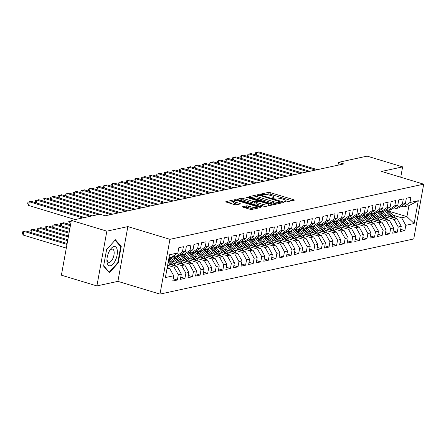 <?xml version="1.0" encoding="UTF-8"?>
<svg xmlns="http://www.w3.org/2000/svg" width="446" height="446" viewBox="0 0 446 446"><rect width="100%" height="100%" fill="white"/><g stroke="black" fill="none" stroke-linecap="round" stroke-linejoin="round"><path stroke-width="0.67" d="M284.793 201.798L286.22 201.96L294.131 200.243A1.511 0.329 10.3 0 0 294.327 200.12A1.511 0.329 10.3 0 0 293.585 199.685L270.348 192.655A1.511 0.329 10.3 0 0 268.314 192.427L260.403 194.149L260.782 194.534L263.235 194.473A4.845 1.054 10.3 0 1 269.746 195.203L271.681 195.788A4.845 1.054 10.3 0 1 274.067 197.177A4.845 1.054 10.3 0 1 273.431 197.556L272.266 197.862L272.79 198.169L275.238 198.102A4.845 1.054 10.3 0 1 281.749 198.838L283.689 199.423A4.845 1.054 10.3 0 1 286.07 200.806A4.845 1.054 10.3 0 1 285.434 201.191L284.275 201.497L284.793 201.798M242.708 206.688A1.511 0.329 10.3 0 0 242.512 206.805A1.511 0.329 10.3 0 0 243.254 207.239L249.777 209.207A1.511 0.329 10.3 0 0 251.812 209.436L260.592 207.529A1.511 0.329 10.3 0 0 260.793 207.407A1.511 0.329 10.3 0 0 260.046 206.977L236.809 199.947A1.511 0.329 10.3 0 0 234.774 199.719L225.994 201.625A1.511 0.329 10.3 0 0 225.793 201.748A1.511 0.329 10.3 0 0 226.54 202.177L234.412 204.563A1.511 0.329 10.3 0 0 236.447 204.792L240.204 203.973A1.511 0.329 10.3 0 0 240.405 203.855A1.511 0.329 10.3 0 0 239.658 203.421L235.756 202.239A4.047 0.881 10.3 0 1 233.765 201.085A4.047 0.881 10.3 0 1 239.736 201.375L255.034 206.002A4.047 0.881 10.3 0 1 257.024 207.161A4.047 0.881 10.3 0 1 251.053 206.866L248.506 206.097A1.511 0.329 10.3 0 0 246.465 205.868L242.652 206.989M106.85 231.156L96.899 285.931L117.906 281.365L127.857 226.59L106.85 231.156L71.343 220.413L99.932 214.203L105.195 215.792L343.782 163.933L338.525 162.338L338.007 165.187M127.857 226.59L169.943 239.324L423.7 184.17L413.743 238.945L159.991 294.098L169.943 239.324M400.742 177.224L402.621 166.871L381.614 171.437L423.7 184.17M402.621 166.871L367.114 156.128L338.525 162.338M272.924 204.179A1.511 0.329 10.3 0 0 274.959 204.407L283.745 202.495A1.511 0.329 10.3 0 0 283.94 202.378A1.511 0.329 10.3 0 0 283.199 201.943L259.962 194.913A1.511 0.329 10.3 0 0 257.927 194.685L249.141 196.597A1.511 0.329 10.3 0 0 248.946 196.714A1.511 0.329 10.3 0 0 249.688 197.149L272.924 204.179M272.171 205.015L263.385 206.922A1.511 0.329 10.3 0 1 261.35 206.693L238.114 199.663A1.511 0.329 10.3 0 1 237.367 199.234A1.511 0.329 10.3 0 1 237.567 199.111L241.325 198.292A1.511 0.329 10.3 0 1 243.36 198.526L252.787 201.375A1.511 0.329 10.3 0 0 254.822 201.603L257.314 201.062A1.511 0.329 10.3 0 0 257.515 200.94A1.511 0.329 10.3 0 0 256.768 200.51L246.956 197.539L246.437 197.238L247.998 197.316L271.62 204.463A1.511 0.329 10.3 0 1 272.367 204.892A1.511 0.329 10.3 0 1 272.171 205.015M390.083 211.549L406.93 216.645L408.921 205.69L418.292 200.7L409.952 202.512L410.905 197.26L406.356 198.247L405.397 203.504L402.364 204.162L403.323 198.905L398.769 199.897L397.815 205.154L394.782 205.812L395.736 200.555L391.187 201.547L390.233 206.799L387.2 207.462L388.154 202.205L383.605 203.192L382.646 208.449L379.613 209.107L380.572 203.85L376.017 204.842L375.064 210.099L372.031 210.757L372.984 205.5L368.435 206.492L367.482 211.744L364.449 212.407L365.402 207.15L360.853 208.137L359.894 213.394L356.861 214.052L357.82 208.8L353.265 209.787L352.312 215.044L349.279 215.702L350.233 210.445L345.683 211.437L344.73 216.689L341.697 217.353L342.651 212.095L338.101 213.082L337.143 218.339L334.11 218.997L335.069 213.745L330.514 214.732L329.561 219.99L326.528 220.647L327.481 215.39L322.932 216.382L321.979 221.634L318.946 222.298L319.899 217.04L315.35 218.027L314.391 223.284L311.358 223.942L312.317 218.691L307.762 219.677L306.809 224.935L303.776 225.592L304.73 220.335L300.18 221.327L299.227 226.579L296.194 227.243L297.147 221.985L292.598 222.972L291.639 228.229L288.607 228.887L289.565 223.636L285.011 224.622L284.057 229.88L281.025 230.537L281.978 225.28L277.429 226.273L276.475 231.524L273.443 232.188L274.396 226.93L269.847 227.917L268.888 233.174L265.855 233.832L266.814 228.581L262.259 229.567L261.306 234.825L258.273 235.482L259.226 230.225L254.677 231.218L253.724 236.469L250.691 237.133L251.644 231.875L247.095 232.862L246.136 238.119L243.103 238.777L244.062 233.526L239.508 234.512L238.554 239.77L235.521 240.427L236.475 235.17L231.926 236.163L230.972 241.42L227.939 242.078L228.893 236.82L224.344 237.813L223.385 243.064L220.352 243.722L221.311 238.471L216.756 239.457L215.803 244.715L212.77 245.372L213.723 240.115L209.174 241.108L208.221 246.365L205.188 247.023L206.141 241.765L201.592 242.758L200.633 248.009L197.6 248.667L198.559 243.416L194.004 244.402L193.051 249.66L190.018 250.317L190.972 245.06L186.422 246.053L185.469 251.31L182.436 251.968L183.39 246.71L178.84 247.703L177.882 252.954L171.548 257.286L168.984 257.844M418.292 200.7L414.15 223.502L405.804 225.314L401.623 217.799L393.149 215.234M400.709 229.316L404.851 230.571L405.804 225.314M404.851 230.571L400.302 231.558L401.255 226.3L398.222 226.964L394.035 219.449L385.567 216.884M393.127 230.961L397.269 232.215L398.222 226.964M397.269 232.215L392.72 233.208L393.673 227.951L390.64 228.608L386.453 221.099L377.979 218.534M385.539 232.611L389.681 233.866L390.64 228.608M389.681 233.866L385.132 234.852L386.091 229.601L383.053 230.259L378.871 222.744L370.397 220.179M377.957 234.261L382.099 235.516L383.053 230.259M382.099 235.516L377.55 236.503L378.503 231.245L375.471 231.909L371.284 224.394L362.815 221.829M370.375 235.906L374.517 237.16L375.471 231.909M374.517 237.16L369.968 238.153L370.921 232.896L367.889 233.553L363.702 226.044L355.228 223.479M362.788 237.556L366.93 238.811L367.889 233.553M366.93 238.811L362.381 239.797L363.334 234.546L360.301 235.204L356.12 227.689L347.646 225.124M355.206 239.207L359.348 240.461L360.301 235.204M359.348 240.461L354.799 241.448L355.752 236.19L352.719 236.854L348.532 229.339L340.064 226.774M347.624 240.851L351.766 242.106L352.719 236.854M351.766 242.106L347.217 243.098L348.17 237.841L345.137 238.499L340.95 230.989L332.476 228.424M340.036 242.501L344.178 243.756L345.137 238.499M344.178 243.756L339.629 244.743L340.582 239.491L337.55 240.149L333.368 232.634L324.894 230.069M332.454 244.152L336.596 245.406L337.55 240.149M336.596 245.406L332.047 246.393L333 241.135L329.968 241.799L325.781 234.284L317.312 231.719M324.872 245.802L329.014 247.051L329.968 241.799M329.014 247.051L324.465 248.043L325.418 242.786L322.386 243.444L318.199 235.934L309.725 233.37M317.284 247.446L321.427 248.701L322.386 243.444M321.427 248.701L316.877 249.688L317.831 244.436L314.798 245.094L310.617 237.579L302.143 235.014M309.702 249.097L313.845 250.351L314.798 245.094M313.845 250.351L309.295 251.338L310.249 246.08L307.216 246.744L303.029 239.229L294.561 236.664M302.12 250.747L306.263 251.996L307.216 246.744M306.263 251.996L301.713 252.988L302.667 247.731L299.634 248.389L295.447 240.879L286.973 238.315M294.533 252.391L298.675 253.646L299.634 248.389M298.675 253.646L294.126 254.633L295.079 249.381L292.046 250.039L287.865 242.524L279.391 239.965M286.951 254.042L291.093 255.296L292.046 250.039M291.093 255.296L286.544 256.283L287.497 251.026L284.464 251.689L280.278 244.174L271.809 241.609M279.369 255.692L283.511 256.941L284.464 251.689M283.511 256.941L278.962 257.933L279.915 252.676L276.882 253.334L272.696 245.824L264.222 243.26M271.781 257.336L275.923 258.591L276.882 253.334M275.923 258.591L271.374 259.583L272.328 254.326L269.295 254.984L265.114 247.469L256.64 244.91M264.199 258.987L268.341 260.241L269.295 254.984M268.341 260.241L263.792 261.228L264.746 255.976L261.713 256.634L257.526 249.119L249.058 246.554M256.617 260.637L260.759 261.886L261.713 256.634M260.759 261.886L256.21 262.878L257.164 257.621L254.131 258.279L249.944 250.769L241.47 248.205M249.03 262.281L253.172 263.536L254.131 258.279M253.172 263.536L248.623 264.528L249.576 259.271L246.543 259.929L242.362 252.414L233.888 249.855M241.448 263.932L245.59 265.186L246.543 259.929M245.59 265.186L241.041 266.173L241.994 260.921L238.961 261.579L234.774 254.064L226.306 251.499M233.866 265.582L238.008 266.836L238.961 261.579M238.008 266.836L233.459 267.823L234.412 262.566L231.379 263.224L227.192 255.714L218.718 253.15M226.278 267.226L230.42 268.481L231.379 263.224M230.42 268.481L225.871 269.473L226.824 264.216L223.792 264.874L219.61 257.364L211.136 254.8M218.696 268.877L222.838 270.131L223.792 264.874M222.838 270.131L218.289 271.118L219.242 265.866L216.21 266.524L212.023 259.009L203.554 256.444M211.114 270.527L215.256 271.781L216.21 266.524M215.256 271.781L210.707 272.768L211.66 267.511L208.628 268.174L204.441 260.659L195.967 258.095M203.527 272.171L207.669 273.426L208.628 268.174M207.669 273.426L203.12 274.418L204.073 269.161L201.04 269.819L196.859 262.309L188.385 259.745M195.945 273.822L200.087 275.076L201.04 269.819M200.087 275.076L195.538 276.063L196.491 270.811L193.458 271.469L189.271 263.954L180.803 261.389M188.363 275.472L192.505 276.726L193.458 271.469M192.505 276.726L187.956 277.713L188.909 272.456L185.876 273.119L181.689 265.604L173.215 263.04M180.775 277.117L184.917 278.371L185.876 273.119M184.917 278.371L180.368 279.363L181.321 274.106L178.288 274.764L174.107 267.254L167.629 265.292M173.193 278.767L177.335 280.021L178.288 274.764M177.335 280.021L172.786 281.008L173.739 275.756L165.399 277.568L169.541 254.772L177.882 252.954M173.946 255.647L176.098 256.299L179.13 255.636L185.469 251.31M182.436 251.968L176.098 256.299M166.994 268.799L169.558 268.241L167.222 267.533M173.739 275.756L169.558 268.241M181.528 253.997L183.68 254.649L186.712 253.991L193.051 249.66M190.018 250.317L183.68 254.649M174.107 267.254L177.14 266.591L167.902 263.798M181.321 274.106L177.14 266.591M189.115 252.347L191.267 252.999L194.3 252.341L200.633 248.009M197.6 248.667L191.267 252.999M181.689 265.604L184.722 264.946L171.465 260.932M188.909 272.456L184.722 264.946M196.697 250.702L198.849 251.354L201.882 250.691L208.221 246.365M205.188 247.023L198.849 251.354M171.336 258.529L169.034 257.833M189.271 263.954L192.31 263.296L179.047 259.282M196.491 270.811L192.31 263.296M204.279 249.052L206.431 249.704L209.464 249.046L215.803 244.715M212.77 245.372L206.431 249.704M178.924 256.879L176.622 256.182M196.859 262.309L199.892 261.646L186.634 257.637M204.073 269.161L199.892 261.646M211.867 247.402L214.019 248.054L217.051 247.396L223.385 243.064M220.352 243.722L214.019 248.054M186.506 255.235L184.204 254.538M204.441 260.659L207.474 260.001L194.216 255.987M211.66 267.511L207.474 260.001M219.449 245.757L221.601 246.404L224.633 245.746L230.972 241.42M227.939 242.078L221.601 246.404M194.088 253.584L191.786 252.888M212.023 259.009L215.061 258.351L201.798 254.337M219.242 265.866L215.061 258.351M227.031 244.107L229.183 244.759L232.215 244.101L238.554 239.77M235.521 240.427L229.183 244.759M201.676 251.934L199.373 251.237M219.61 257.364L222.643 256.701L209.386 252.692M226.824 264.216L222.643 256.701M234.618 242.457L236.77 243.109L239.803 242.451L246.136 238.119M243.103 238.777L236.77 243.109M209.258 250.284L206.955 249.587M227.192 255.714L230.225 255.056L216.968 251.042M234.412 262.566L230.225 255.056M242.2 240.812L244.352 241.459L247.385 240.801L253.724 236.469M250.691 237.133L244.352 241.459M216.84 248.639L214.537 247.943M234.774 254.064L237.813 253.406L224.55 249.392M241.994 260.921L237.813 253.406M249.782 239.162L251.934 239.814L254.967 239.151L261.306 234.825M258.273 235.482L251.934 239.814M224.427 246.989L222.125 246.292M242.362 252.414L245.395 251.756L232.137 247.747M249.576 259.271L245.395 251.756M257.37 237.512L259.522 238.164L262.555 237.506L268.888 233.174M265.855 233.832L259.522 238.164M232.009 245.339L229.707 244.642M249.944 250.769L252.977 250.111L239.719 246.097M257.164 257.621L252.977 250.111M264.952 235.867L267.104 236.514L270.137 235.856L276.475 231.524M273.443 232.188L267.104 236.514M239.591 243.694L237.289 242.998M257.526 249.119L260.564 248.461L247.301 244.447M264.746 255.976L260.564 248.461M272.534 234.217L274.686 234.869L277.719 234.206L284.057 229.88M281.025 230.537L274.686 234.869M247.179 242.044L244.876 241.347M265.114 247.469L268.146 246.811L254.889 242.802M272.328 254.326L268.146 246.811M280.121 232.567L282.273 233.219L285.306 232.561L291.639 228.229M288.607 228.887L282.273 233.219M254.761 240.394L252.458 239.697M272.696 245.824L275.728 245.161L262.471 241.152M279.915 252.676L275.728 245.161M287.703 230.922L289.855 231.569L292.888 230.911L299.227 226.579M296.194 227.243L289.855 231.569M262.343 238.749L260.04 238.053M280.278 244.174L283.316 243.516L270.053 239.502M287.497 251.026L283.316 243.516M295.285 229.272L297.437 229.924L300.47 229.261L306.809 224.935M303.776 225.592L297.437 229.924M269.93 237.099L267.628 236.402M287.865 242.524L290.898 241.866L277.641 237.857M295.079 249.381L290.898 241.866M302.873 227.622L305.025 228.274L308.058 227.616L314.391 223.284M311.358 223.942L305.025 228.274M277.512 235.449L275.21 234.752M295.447 240.879L298.48 240.216L285.223 236.207M302.667 247.731L298.48 240.216M310.455 225.977L312.607 226.624L315.64 225.966L321.979 221.634M318.946 222.298L312.607 226.624M285.094 233.804L282.792 233.107M303.029 239.229L306.067 238.571L292.805 234.557M310.249 246.08L306.067 238.571M318.037 224.327L320.189 224.979L323.222 224.316L329.561 219.99M326.528 220.647L320.189 224.979M292.682 232.154L290.379 231.457M310.617 237.579L313.649 236.921L300.392 232.907M317.831 244.436L313.649 236.921M325.625 222.677L327.777 223.329L330.809 222.671L337.143 218.339M334.11 218.997L327.777 223.329M300.264 230.504L297.961 229.807M318.199 235.934L321.232 235.271L307.974 231.262M325.418 242.786L321.232 235.271M333.207 221.032L335.359 221.679L338.391 221.021L344.73 216.689M341.697 217.353L335.359 221.679M307.846 228.859L305.543 228.162M325.781 234.284L328.819 233.626L315.556 229.612M333 241.135L328.819 233.626M340.789 219.382L342.941 220.034L345.973 219.371L352.312 215.044M349.279 215.702L342.941 220.034M315.433 227.209L313.131 226.512M333.368 232.634L336.401 231.976L323.144 227.962M340.582 239.491L336.401 231.976M348.376 217.732L350.528 218.384L353.561 217.726L359.894 213.394M356.861 214.052L350.528 218.384M323.015 225.559L320.713 224.862M340.95 230.989L343.983 230.326L330.726 226.317M348.17 237.841L343.983 230.326M355.958 216.087L358.11 216.734L361.143 216.076L367.482 211.744M364.449 212.407L358.11 216.734M330.598 223.914L328.295 223.217M348.532 229.339L351.571 228.681L338.308 224.667M355.752 236.19L351.571 228.681M363.54 214.437L365.692 215.089L368.725 214.426L375.064 210.099M372.031 210.757L365.692 215.089M338.185 222.264L335.883 221.567M356.12 227.689L359.153 227.031L345.895 223.017M363.334 234.546L359.153 227.031M371.128 212.787L373.28 213.439L376.312 212.781L382.646 208.449M379.613 209.107L373.28 213.439M345.767 220.614L343.465 219.917M363.702 226.044L366.735 225.381L353.477 221.372M370.921 232.896L366.735 225.381M378.71 211.136L380.862 211.789L383.894 211.131L390.233 206.799M387.2 207.462L380.862 211.789M353.349 218.969L351.047 218.272M371.284 224.394L374.322 223.736L361.059 219.722M378.503 231.245L374.322 223.736M386.292 209.492L388.444 210.144L391.477 209.481L397.815 205.154M394.782 205.812L388.444 210.144M360.937 217.319L358.634 216.622M378.871 222.744L381.904 222.086L368.647 218.072M386.091 229.601L381.904 222.086M393.879 207.842L396.031 208.494L399.064 207.836L405.397 203.504M402.364 204.162L396.031 208.494M368.519 215.669L366.216 214.972M386.453 221.099L389.486 220.435L376.229 216.427M393.673 227.951L389.486 220.435M401.461 206.191L403.613 206.844L408.921 205.69M409.952 202.512L403.613 206.844M376.101 214.024L373.798 213.327M394.035 219.449L397.074 218.791L383.811 214.777M401.255 226.3L397.074 218.791M71.343 220.413L61.386 275.188L96.899 285.931M117.906 281.365L159.991 294.098M383.688 212.374L381.386 211.677M401.623 217.799L406.93 216.645L414.15 223.502M118.235 262.911L121.234 246.415L115.414 239.758L106.6 249.598L103.6 266.095L109.421 272.751L118.235 262.911L117.683 262.744M291.868 200.733L270.075 194.138A1.511 0.329 10.3 0 0 268.04 193.91L265.665 194.428M257.158 196.273L251.131 197.584M281.487 202.991L281.108 202.874M281.119 202.127L260.341 195.571L257.833 195.643A4.845 1.054 10.3 0 0 257.203 196.028A4.845 1.054 10.3 0 0 259.583 197.411L273.526 201.631A4.845 1.054 10.3 0 0 280.038 202.361L281.119 202.127L280.941 203.108M257.203 196.028L256.935 197.511A4.845 1.054 10.3 0 0 259.316 198.894L259.583 197.411M277.34 203.889A4.845 1.054 10.3 0 1 273.259 203.114L259.316 198.894M239.558 200.098L241.057 199.775L241.325 198.292M256.355 202.69L254.549 203.086A1.511 0.329 10.3 0 1 252.514 202.852L243.092 200.003A1.511 0.329 10.3 0 0 241.057 199.775M257.37 201.709L257.905 201.871M268.459 205.065L269.908 205.506M262.566 204.335A4.047 0.881 10.3 0 0 268.537 204.625A4.047 0.881 10.3 0 0 266.546 203.465L261.155 201.837A1.511 0.329 10.3 0 0 259.12 201.609L256.628 202.15A1.511 0.329 10.3 0 0 256.428 202.272A1.511 0.329 10.3 0 0 257.175 202.701L262.566 204.335L262.293 205.812A4.047 0.881 10.3 0 0 265.56 206.448M256.428 202.272L256.16 203.75A1.511 0.329 10.3 0 0 256.907 204.184L257.175 202.701M262.293 205.812L256.907 204.184M253.941 208.973A4.047 0.881 10.3 0 1 250.786 208.349L248.232 207.58A1.511 0.329 10.3 0 0 246.198 207.351L244.698 207.674M233.765 201.085L233.492 202.562A4.047 0.881 10.3 0 0 235.488 203.722L235.756 202.239M237.947 204.463L235.488 203.722M233.71 201.369L227.984 202.618M258.334 208.02L256.946 207.602M120.236 246.114L121.234 246.415M395.468 218.306A4.086 3.529 -102.3 0 0 394.816 217.241L390.161 211.644A11.797 10.191 -102.3 0 0 388.622 210.105M389.793 216.589L386.37 212.469A11.797 10.191 -102.3 0 0 384.536 210.69M386.676 215.647L385.143 213.796A9.79 8.457 -102.3 0 0 382.311 211.476M393.495 217.709A4.086 3.529 -102.3 0 0 393.372 217.553L388.722 211.962A11.797 10.191 -102.3 0 0 386.102 209.626M385.506 210.033A11.797 10.191 77.7 0 1 387.814 212.157L392.067 217.274M315.523 170.077L256.807 152.315L258.702 151.902L317.418 169.664M255.53 154.885L255.196 154.26L255.463 152.783L256.807 152.315L256.299 155.113M387.886 219.95A4.086 3.529 -102.3 0 0 387.234 218.891L382.579 213.294A11.797 10.191 -102.3 0 0 381.04 211.75M382.211 218.233L378.788 214.119A11.797 10.191 -102.3 0 0 376.954 212.341M379.094 217.291L377.556 215.446A9.79 8.457 -102.3 0 0 374.724 213.121M385.913 219.354A4.086 3.529 -102.3 0 0 385.79 219.203L381.14 213.606A11.797 10.191 -102.3 0 0 378.515 211.27M377.918 211.677A11.797 10.191 77.7 0 1 380.226 213.807L384.485 218.925M380.304 221.601A4.086 3.529 -102.3 0 0 379.646 220.536L374.997 214.944A11.797 10.191 -102.3 0 0 373.453 213.4M374.629 219.884L371.206 215.769A11.797 10.191 -102.3 0 0 369.366 213.991M371.512 218.941L369.974 217.09A9.79 8.457 -102.3 0 0 367.142 214.771M378.331 221.004A4.086 3.529 -102.3 0 0 378.208 220.848L373.553 215.256A11.797 10.191 -102.3 0 0 370.933 212.92M370.336 213.327A11.797 10.191 77.7 0 1 372.644 215.451L376.898 220.569M307.935 171.727L249.225 153.959L251.12 153.547L309.831 171.314M247.948 156.529L247.614 155.91L247.881 154.428L249.225 153.959L248.717 156.763M300.353 173.371L241.643 155.609L243.538 155.197L302.249 172.959M240.361 158.179L240.032 157.561L240.299 156.078L241.643 155.609L241.13 158.414M107.012 261.913A10.024 4.544 106.8 0 0 113.106 263.971A10.024 4.544 106.8 0 0 117.298 250.435A10.024 4.544 106.8 0 0 109.688 250.49A10.024 4.544 106.8 0 0 106.945 259.539A10.024 4.544 106.8 0 0 107.012 261.913M107.018 258.686A6.863 3.111 106.8 0 0 107.073 259.633A6.863 3.111 106.8 0 0 108.612 262.27A6.863 3.111 106.8 0 0 112.565 259.093A6.863 3.111 106.8 0 0 114.12 251.773A6.863 3.111 106.8 0 0 112.582 249.136A6.863 3.111 106.8 0 0 109.27 251.237M115.035 240.182L120.699 246.644L117.794 262.627L109.248 272.16L103.662 265.766M108.774 272.015L109.248 272.16M106.588 249.643L115.057 240.193M372.717 223.251A4.086 3.529 -102.3 0 0 372.064 222.186L367.409 216.589A11.797 10.191 -102.3 0 0 365.871 215.05M367.041 221.534L363.618 217.414A11.797 10.191 -102.3 0 0 361.784 215.635M363.925 220.592L362.392 218.741A9.79 8.457 -102.3 0 0 359.56 216.421M370.743 222.654A4.086 3.529 -102.3 0 0 370.62 222.498L365.971 216.907A11.797 10.191 -102.3 0 0 363.351 214.571M362.754 214.978A11.797 10.191 77.7 0 1 365.062 217.102L369.316 222.22M365.135 224.895A4.086 3.529 -102.3 0 0 364.482 223.836L359.827 218.239A11.797 10.191 -102.3 0 0 358.289 216.695M359.459 223.178L356.036 219.064A11.797 10.191 -102.3 0 0 354.202 217.286M356.343 222.236L354.804 220.391A9.79 8.457 -102.3 0 0 351.972 218.066M363.161 224.299A4.086 3.529 -102.3 0 0 363.038 224.148L358.389 218.551A11.797 10.191 -102.3 0 0 355.763 216.215M355.167 216.622A11.797 10.191 77.7 0 1 357.475 218.752L361.734 223.87M292.771 175.022L234.055 157.26L235.951 156.847L294.667 174.609M232.779 159.83L232.444 159.205L232.712 157.728L234.055 157.26L233.548 160.058M285.184 176.672L226.473 158.904L228.369 158.492L287.079 176.259M225.197 161.474L224.862 160.855L225.13 159.373L226.473 158.904L225.966 161.708M357.553 226.546A4.086 3.529 -102.3 0 0 356.895 225.481L352.245 219.889A11.797 10.191 -102.3 0 0 350.701 218.345M351.877 224.829L348.454 220.714A11.797 10.191 -102.3 0 0 346.614 218.936M348.761 223.886L347.222 222.036A9.79 8.457 -102.3 0 0 344.39 219.716M355.579 225.949A4.086 3.529 -102.3 0 0 355.456 225.793L350.801 220.201A11.797 10.191 -102.3 0 0 348.181 217.865M347.585 218.272A11.797 10.191 77.7 0 1 349.893 220.396L354.146 225.514M277.602 178.316L218.891 160.554L220.787 160.142L279.497 177.904M217.609 163.125L217.28 162.506L217.548 161.023L218.891 160.554L218.378 163.359M349.965 228.196A4.086 3.529 -102.3 0 0 349.313 227.131L344.658 221.539A11.797 10.191 -102.3 0 0 343.119 219.995M344.29 226.479L340.867 222.359A11.797 10.191 -102.3 0 0 339.032 220.58M341.173 225.537L339.64 223.686A9.79 8.457 -102.3 0 0 336.808 221.367M347.992 227.599A4.086 3.529 -102.3 0 0 347.869 227.443L343.219 221.852A11.797 10.191 -102.3 0 0 340.599 219.516M340.003 219.923A11.797 10.191 77.7 0 1 342.311 222.047L346.564 227.165M270.02 179.967L211.304 162.205L213.199 161.792L271.915 179.554M210.027 164.775L209.692 164.15L209.96 162.673L211.304 162.205L210.796 165.003M342.383 229.841A4.086 3.529 -102.3 0 0 341.731 228.781L337.076 223.184A11.797 10.191 -102.3 0 0 335.537 221.64M336.708 228.123L333.285 224.009A11.797 10.191 -102.3 0 0 331.45 222.231M333.591 227.181L332.053 225.336A9.79 8.457 -102.3 0 0 329.22 223.011M340.41 229.244A4.086 3.529 -102.3 0 0 340.287 229.093L335.637 223.496A11.797 10.191 -102.3 0 0 333.011 221.16M332.415 221.567A11.797 10.191 77.7 0 1 334.723 223.697L338.982 228.815M262.432 181.617L203.722 163.849L205.617 163.437L264.327 181.204M202.445 166.419L202.11 165.8L202.378 164.323L203.722 163.849L203.214 166.653M334.801 231.491A4.086 3.529 -102.3 0 0 334.143 230.426L329.494 224.834A11.797 10.191 -102.3 0 0 327.949 223.29M329.126 229.774L325.703 225.659A11.797 10.191 -102.3 0 0 323.863 223.881M326.009 228.831L324.471 226.981A9.79 8.457 -102.3 0 0 321.638 224.661M332.827 230.894A4.086 3.529 -102.3 0 0 332.705 230.744L328.05 225.146A11.797 10.191 -102.3 0 0 325.429 222.81M324.833 223.217A11.797 10.191 77.7 0 1 327.141 225.347L331.395 230.465M254.85 183.261L196.14 165.499L198.035 165.087L256.745 182.849M194.857 168.07L194.528 167.451L194.796 165.968L196.14 165.499L195.627 168.304M327.213 233.141A4.086 3.529 -102.3 0 0 326.561 232.076L321.906 226.484A11.797 10.191 -102.3 0 0 320.367 224.94M321.538 231.424L318.115 227.304A11.797 10.191 -102.3 0 0 316.281 225.525M318.422 230.482L316.889 228.631A9.79 8.457 -102.3 0 0 314.056 226.312M325.24 232.544A4.086 3.529 -102.3 0 0 325.117 232.388L320.468 226.797A11.797 10.191 -102.3 0 0 317.847 224.461M317.251 224.868A11.797 10.191 77.7 0 1 319.559 226.992L323.813 232.11M247.268 184.912L188.552 167.15L190.448 166.737L249.163 184.499M187.275 169.72L186.941 169.095L187.209 167.618L188.552 167.15L188.045 169.948M319.631 234.786A4.086 3.529 -102.3 0 0 318.979 233.726L314.324 228.129A11.797 10.191 -102.3 0 0 312.785 226.585M313.956 233.068L310.533 228.954A11.797 10.191 -102.3 0 0 308.699 227.176M310.84 232.126L309.301 230.281A9.79 8.457 -102.3 0 0 306.469 227.962M317.658 234.189A4.086 3.529 -102.3 0 0 317.535 234.038L312.886 228.441A11.797 10.191 -102.3 0 0 310.26 226.105M309.663 226.518A11.797 10.191 77.7 0 1 311.971 228.642L316.231 233.76M239.68 186.562L180.97 168.794L182.866 168.382L241.576 186.149M179.693 171.364L179.359 170.746L179.626 169.268L180.97 168.794L180.463 171.599M312.049 236.436A4.086 3.529 -102.3 0 0 311.392 235.371L306.742 229.779A11.797 10.191 -102.3 0 0 305.198 228.235M306.374 234.719L302.951 230.604A11.797 10.191 -102.3 0 0 301.111 228.826M303.258 233.776L301.719 231.926A9.79 8.457 -102.3 0 0 298.887 229.606M310.076 235.839A4.086 3.529 -102.3 0 0 309.953 235.689L305.298 230.091A11.797 10.191 -102.3 0 0 302.678 227.755M302.081 228.162A11.797 10.191 77.7 0 1 304.389 230.292L308.643 235.41M232.098 188.206L173.388 170.444L175.284 170.032L233.994 187.794M172.106 173.015L171.777 172.396L172.044 170.913L173.388 170.444L172.875 173.249M304.462 238.086A4.086 3.529 -102.3 0 0 303.81 237.021L299.154 231.429A11.797 10.191 -102.3 0 0 297.616 229.885M298.787 236.369L295.363 232.249A11.797 10.191 -102.3 0 0 293.529 230.47M295.67 235.427L294.137 233.576A9.79 8.457 -102.3 0 0 291.305 231.257M302.488 237.489A4.086 3.529 -102.3 0 0 302.366 237.333L297.716 231.742A11.797 10.191 -102.3 0 0 295.096 229.406M294.499 229.813A11.797 10.191 77.7 0 1 296.807 231.937L301.061 237.055M224.516 189.857L165.8 172.095L167.696 171.682L226.412 189.444M164.524 174.665L164.189 174.04L164.457 172.563L165.8 172.095L165.293 174.893M296.88 239.736A4.086 3.529 -102.3 0 0 296.228 238.671L291.572 233.074A11.797 10.191 -102.3 0 0 290.034 231.53M291.205 238.019L287.782 233.899A11.797 10.191 -102.3 0 0 285.947 232.121M288.088 237.071L286.549 235.226A9.79 8.457 -102.3 0 0 283.717 232.907M294.906 239.134A4.086 3.529 -102.3 0 0 294.784 238.984L290.134 233.386A11.797 10.191 -102.3 0 0 287.508 231.05M286.912 231.463A11.797 10.191 77.7 0 1 289.22 233.587L293.479 238.705M216.929 191.507L158.219 173.739L160.114 173.327L218.824 191.094M156.942 176.309L156.607 175.691L156.875 174.213L158.219 173.739L157.711 176.544M289.298 241.381A4.086 3.529 -102.3 0 0 288.64 240.316L283.99 234.724A11.797 10.191 -102.3 0 0 282.446 233.18M283.623 239.664L280.2 235.549A11.797 10.191 -102.3 0 0 278.36 233.771M280.506 238.721L278.967 236.876A9.79 8.457 -102.3 0 0 276.135 234.551M287.324 240.784A4.086 3.529 -102.3 0 0 287.202 240.634L282.547 235.036A11.797 10.191 -102.3 0 0 279.926 232.7M279.33 233.107A11.797 10.191 77.7 0 1 281.638 235.237L285.892 240.355M209.347 193.151L150.636 175.389L152.532 174.977L211.242 192.739M149.354 177.96L149.02 177.341L149.293 175.858L150.636 175.389L150.124 178.194M281.71 243.031A4.086 3.529 -102.3 0 0 281.058 241.966L276.403 236.374A11.797 10.191 -102.3 0 0 274.864 234.83M276.035 241.314L272.612 237.194A11.797 10.191 -102.3 0 0 270.778 235.416M272.919 240.372L271.385 238.521A9.79 8.457 -102.3 0 0 268.553 236.202M279.737 242.434A4.086 3.529 -102.3 0 0 279.614 242.278L274.965 236.687A11.797 10.191 -102.3 0 0 272.344 234.351M271.748 234.758A11.797 10.191 77.7 0 1 274.056 236.882L278.31 242M201.765 194.802L143.049 177.04L144.944 176.627L203.66 194.389M141.772 179.61L141.438 178.985L141.705 177.508L143.049 177.04L142.542 179.844M274.128 244.681A4.086 3.529 -102.3 0 0 273.476 243.616L268.821 238.019A11.797 10.191 -102.3 0 0 267.282 236.48M268.453 242.964L265.03 238.844A11.797 10.191 -102.3 0 0 263.196 237.066M265.337 242.016L263.798 240.171A9.79 8.457 -102.3 0 0 260.966 237.852M272.155 244.079A4.086 3.529 -102.3 0 0 272.032 243.929L267.383 238.331A11.797 10.191 -102.3 0 0 264.757 236.001M264.16 236.408A11.797 10.191 77.7 0 1 266.468 238.532L270.728 243.65M194.177 196.452L135.467 178.684L137.362 178.277L196.073 196.039M134.19 181.254L133.856 180.636L134.123 179.158L135.467 178.684L134.96 181.489M266.546 246.326A4.086 3.529 -102.3 0 0 265.888 245.261L261.239 239.669A11.797 10.191 -102.3 0 0 259.695 238.125M260.871 244.609L257.448 240.494A11.797 10.191 -102.3 0 0 255.608 238.716M257.755 243.667L256.216 241.821A9.79 8.457 -102.3 0 0 253.384 239.496M264.573 245.729A4.086 3.529 -102.3 0 0 264.45 245.579L259.795 239.981A11.797 10.191 -102.3 0 0 257.175 237.646M256.578 238.053A11.797 10.191 77.7 0 1 258.886 240.182L263.14 245.3M186.595 198.096L127.885 180.335L129.78 179.922L188.491 197.684M126.603 182.905L126.268 182.286L126.541 180.803L127.885 180.335L127.372 183.139M258.959 247.976A4.086 3.529 -102.3 0 0 258.306 246.911L253.651 241.319A11.797 10.191 -102.3 0 0 252.113 239.775M253.283 246.259L249.86 242.145A11.797 10.191 -102.3 0 0 248.026 240.366M250.167 245.317L248.634 243.466A9.79 8.457 -102.3 0 0 245.802 241.147M256.985 247.379A4.086 3.529 -102.3 0 0 256.863 247.223L252.213 241.632A11.797 10.191 -102.3 0 0 249.593 239.296M248.996 239.703A11.797 10.191 77.7 0 1 251.304 241.827L255.558 246.945M179.013 199.747L120.297 181.985L122.193 181.572L180.909 199.334M119.021 184.555L118.686 183.936L118.954 182.453L120.297 181.985L119.79 184.789M251.377 249.626A4.086 3.529 -102.3 0 0 250.724 248.561L246.069 242.964A11.797 10.191 -102.3 0 0 244.531 241.425M245.701 247.909L242.278 243.789A11.797 10.191 -102.3 0 0 240.444 242.011M242.585 246.961L241.046 245.116A9.79 8.457 -102.3 0 0 238.214 242.797M249.403 249.024A4.086 3.529 -102.3 0 0 249.281 248.874L244.631 243.282A11.797 10.191 -102.3 0 0 242.005 240.946M241.409 241.353A11.797 10.191 77.7 0 1 243.717 243.477L247.976 248.595M171.426 201.397L112.715 183.629L114.611 183.222L173.321 200.984M111.439 186.199L111.104 185.581L111.372 184.103L112.715 183.629L112.208 186.434M243.795 251.271A4.086 3.529 -102.3 0 0 243.137 250.206L238.487 244.614A11.797 10.191 -102.3 0 0 236.943 243.07M238.119 249.554L234.696 245.439A11.797 10.191 -102.3 0 0 232.857 243.661M235.003 248.612L233.464 246.766A9.79 8.457 -102.3 0 0 230.632 244.441M241.821 250.674A4.086 3.529 -102.3 0 0 241.699 250.524L237.043 244.926A11.797 10.191 -102.3 0 0 234.423 242.591M233.827 242.998A11.797 10.191 77.7 0 1 236.135 245.127L240.388 250.245M163.844 203.041L105.133 185.28L107.029 184.867L165.739 202.635M103.851 187.85L103.517 187.231L103.79 185.748L105.133 185.28L104.62 188.084M236.207 252.921A4.086 3.529 -102.3 0 0 235.555 251.856L230.9 246.264A11.797 10.191 -102.3 0 0 229.361 244.72M230.532 251.204L227.109 247.09A11.797 10.191 -102.3 0 0 225.275 245.311M227.415 250.262L225.882 248.411A9.79 8.457 -102.3 0 0 223.05 246.092M234.234 252.325A4.086 3.529 -102.3 0 0 234.111 252.168L229.461 246.577A11.797 10.191 -102.3 0 0 226.841 244.241M226.245 244.648A11.797 10.191 77.7 0 1 228.553 246.772L232.806 251.89M156.262 204.692L97.546 186.93L99.441 186.517L158.157 204.279M96.269 189.5L95.935 188.881L96.202 187.398L97.546 186.93L97.038 189.734M228.625 254.571A4.086 3.529 -102.3 0 0 227.973 253.506L223.318 247.909A11.797 10.191 -102.3 0 0 221.779 246.37M222.95 252.854L219.527 248.734A11.797 10.191 -102.3 0 0 217.693 246.956M219.833 251.906L218.295 250.061A9.79 8.457 -102.3 0 0 215.463 247.742M226.652 253.975A4.086 3.529 -102.3 0 0 226.529 253.819L221.879 248.227A11.797 10.191 -102.3 0 0 219.254 245.891M218.657 246.298A11.797 10.191 77.7 0 1 220.965 248.422L225.224 253.54M148.674 206.342L89.964 188.58L91.859 188.167L150.57 205.929M88.687 191.15L88.353 190.526L88.62 189.048L89.964 188.58L89.456 191.379M221.043 256.216A4.086 3.529 -102.3 0 0 220.385 255.157L215.736 249.559A11.797 10.191 -102.3 0 0 214.191 248.015M215.368 254.499L211.945 250.384A11.797 10.191 -102.3 0 0 210.105 248.606M212.251 253.557L210.713 251.711A9.79 8.457 -102.3 0 0 207.881 249.386M219.07 255.619A4.086 3.529 -102.3 0 0 218.947 255.469L214.292 249.871A11.797 10.191 -102.3 0 0 211.672 247.536M211.075 247.943A11.797 10.191 77.7 0 1 213.383 250.072L217.637 255.19M141.092 207.987L82.382 190.225L84.277 189.812L142.988 207.58M81.1 192.795L80.765 192.176L81.038 190.693L82.382 190.225L81.869 193.029M213.456 257.866A4.086 3.529 -102.3 0 0 212.803 256.801L208.148 251.21A11.797 10.191 -102.3 0 0 206.609 249.665M207.78 256.149L204.357 252.035A11.797 10.191 -102.3 0 0 202.523 250.256M204.664 255.207L203.131 253.356A9.79 8.457 -102.3 0 0 200.299 251.037M211.482 257.27A4.086 3.529 -102.3 0 0 211.359 257.113L206.71 251.522A11.797 10.191 -102.3 0 0 204.09 249.186M203.493 249.593A11.797 10.191 77.7 0 1 205.801 251.717L210.055 256.835M71.221 221.088L69.414 221.484L71.059 221.98M68.138 224.054L67.803 223.435L68.071 221.952L69.414 221.484L68.907 224.288M133.51 209.637L74.794 191.875L76.69 191.462L135.406 209.224M73.518 194.445L73.183 193.826L73.451 192.343L74.794 191.875L74.287 194.679M205.874 259.516A4.086 3.529 -102.3 0 0 205.221 258.451L200.566 252.854A11.797 10.191 -102.3 0 0 199.028 251.315M200.198 257.799L196.775 253.679A11.797 10.191 -102.3 0 0 194.941 251.901M197.082 256.857L195.543 255.006A9.79 8.457 -102.3 0 0 192.711 252.687M203.9 258.92A4.086 3.529 -102.3 0 0 203.777 258.764L199.128 253.172A11.797 10.191 -102.3 0 0 196.502 250.836M195.905 251.243A11.797 10.191 77.7 0 1 198.214 253.367L202.473 258.485M70.552 224.784L63.728 222.721L61.832 223.128L70.379 225.715M60.55 225.698L60.221 225.079L60.489 223.602L61.832 223.128L61.319 225.932M125.923 211.287L67.212 193.525L69.108 193.112L127.818 210.874M65.936 196.095L65.601 195.471L65.869 193.993L67.212 193.525L66.705 196.324M198.292 261.161A4.086 3.529 -102.3 0 0 197.634 260.102L192.984 254.504A11.797 10.191 -102.3 0 0 191.44 252.96M192.616 259.444L189.193 255.329A11.797 10.191 -102.3 0 0 187.353 253.551M189.5 258.502L187.961 256.656A9.79 8.457 -102.3 0 0 185.129 254.332M196.318 260.564A4.086 3.529 -102.3 0 0 196.195 260.414L191.54 254.817A11.797 10.191 -102.3 0 0 188.92 252.481M188.323 252.888A11.797 10.191 77.7 0 1 190.632 255.017L194.885 260.135M69.871 228.519L56.146 224.366L54.245 224.778L69.699 229.456M52.968 227.349L52.634 226.73L52.907 225.247L54.245 224.778L53.737 227.583M118.341 212.937L59.63 195.17L61.526 194.757L120.236 212.525M58.348 197.74L58.013 197.121L58.287 195.638L59.63 195.17L59.117 197.974M190.704 262.811A4.086 3.529 -102.3 0 0 190.052 261.746L185.397 256.155A11.797 10.191 -102.3 0 0 183.858 254.61M185.029 261.094L181.606 256.98A11.797 10.191 -102.3 0 0 179.771 255.201M181.912 260.152L180.379 258.301A9.79 8.457 -102.3 0 0 177.547 255.982M188.73 262.215A4.086 3.529 -102.3 0 0 188.608 262.058L183.958 256.467A11.797 10.191 -102.3 0 0 181.338 254.131M180.742 254.538A11.797 10.191 77.7 0 1 183.05 256.662L187.303 261.78M69.191 232.26L48.558 226.016L46.663 226.429L69.019 233.191M45.386 228.999L45.052 228.38L45.319 226.897L46.663 226.429L46.155 229.233M110.759 214.582L52.043 196.82L53.938 196.407L112.654 214.169M50.766 199.39L50.431 198.771L50.699 197.288L52.043 196.82L51.535 199.624M183.122 264.461A4.086 3.529 -102.3 0 0 182.47 263.396L177.815 257.799A11.797 10.191 -102.3 0 0 176.276 256.26M177.447 262.744L174.024 258.624A11.797 10.191 -102.3 0 0 172.189 256.846M174.33 261.802L172.792 259.951A9.79 8.457 -102.3 0 0 169.959 257.632M181.148 263.865A4.086 3.529 -102.3 0 0 181.026 263.709L176.376 258.117A11.797 10.191 -102.3 0 0 173.75 255.781M173.154 256.188A11.797 10.191 77.7 0 1 175.462 258.312L179.721 263.43M68.511 235.995L40.976 227.666L39.081 228.073L68.344 236.932M37.798 230.649L37.47 230.025L37.737 228.547L39.081 228.073L38.568 230.877M97.914 214.637L44.461 198.47L46.356 198.057L99.809 214.225M43.184 201.04L42.849 200.416L43.117 198.938L44.461 198.47L43.953 201.269M175.54 266.106A4.086 3.529 -102.3 0 0 174.882 265.047L170.233 259.449A11.797 10.191 -102.3 0 0 168.934 258.117M169.865 264.389L168.164 262.348M173.566 265.509A4.086 3.529 -102.3 0 0 173.444 265.359L168.789 259.762A11.797 10.191 -102.3 0 0 168.66 259.611M168.471 260.67L172.134 265.08M67.831 239.731L33.394 229.311L31.493 229.723L67.664 240.667M30.216 232.294L29.882 231.675L30.155 230.192L31.493 229.723L30.986 232.528M90.326 216.288L36.879 200.115L38.774 199.702L92.222 215.875M35.596 202.685L35.262 202.066L35.535 200.583L36.879 200.115L36.366 202.919M167.952 267.756A4.086 3.529 -102.3 0 0 167.361 266.769M67.151 243.471L25.807 230.961L23.911 231.374L23.237 235.075L66.309 248.104M23.237 235.075L22.3 233.325L22.568 231.842L23.911 231.374L66.984 244.402M82.744 217.938L29.291 201.765L31.187 201.352L84.64 217.525M75.235 219.571L28.622 205.467L29.291 201.765L27.947 202.233L27.68 203.716L28.622 205.467M285.306 201.921L285.434 201.191M273.298 198.286L273.431 197.556M268.04 193.91L268.314 192.427M270.075 194.138L270.348 192.655M293.457 200.388L293.585 199.685M249.085 196.898L249.141 196.597M257.749 195.666L257.927 194.685M259.862 195.46L259.962 194.913M283.071 202.646L283.199 201.943M273.259 203.114L273.526 201.631M279.859 203.343L280.038 202.361M237.512 199.412L237.567 199.111M243.092 200.003L243.36 198.526M252.514 202.852L252.787 201.375M254.549 203.086L254.822 201.603M257.136 202.038L257.314 201.062M247.904 197.829L247.998 197.316M271.497 205.16L271.62 204.463M246.198 207.351L246.465 205.868M248.232 207.58L248.506 206.097M250.786 208.349L251.053 206.866M239.535 204.117L239.658 203.421M225.938 201.932L225.994 201.625M234.596 200.711L234.774 199.719M236.664 200.756L236.809 199.947M259.918 207.674L260.046 206.977M388.722 211.962L390.161 211.644M386.37 212.469L387.814 212.157M393.372 217.553L394.816 217.241M381.14 213.606L382.579 213.294M378.788 214.119L380.226 213.807M385.79 219.203L387.234 218.891M373.553 215.256L374.997 214.944M371.206 215.769L372.644 215.451M378.208 220.848L379.646 220.536M365.971 216.907L367.409 216.589M363.618 217.414L365.062 217.102M370.62 222.498L372.064 222.186M358.389 218.551L359.827 218.239M356.036 219.064L357.475 218.752M363.038 224.148L364.482 223.836M350.801 220.201L352.245 219.889M348.454 220.714L349.893 220.396M355.456 225.793L356.895 225.481M343.219 221.852L344.658 221.539M340.867 222.359L342.311 222.047M347.869 227.443L349.313 227.131M335.637 223.496L337.076 223.184M333.285 224.009L334.723 223.697M340.287 229.093L341.731 228.781M328.05 225.146L329.494 224.834M325.703 225.659L327.141 225.347M332.705 230.744L334.143 230.426M320.468 226.797L321.906 226.484M318.115 227.304L319.559 226.992M325.117 232.388L326.561 232.076M312.886 228.441L314.324 228.129M310.533 228.954L311.971 228.642M317.535 234.038L318.979 233.726M305.298 230.091L306.742 229.779M302.951 230.604L304.389 230.292M309.953 235.689L311.392 235.371M297.716 231.742L299.154 231.429M295.363 232.249L296.807 231.937M302.366 237.333L303.81 237.021M290.134 233.386L291.572 233.074M287.782 233.899L289.22 233.587M294.784 238.984L296.228 238.671M282.547 235.036L283.99 234.724M280.2 235.549L281.638 235.237M287.202 240.634L288.64 240.316M274.965 236.687L276.403 236.374M272.612 237.194L274.056 236.882M279.614 242.278L281.058 241.966M267.383 238.331L268.821 238.019M265.03 238.844L266.468 238.532M272.032 243.929L273.476 243.616M259.795 239.981L261.239 239.669M257.448 240.494L258.886 240.182M264.45 245.579L265.888 245.261M252.213 241.632L253.651 241.319M249.86 242.145L251.304 241.827M256.863 247.223L258.306 246.911M244.631 243.282L246.069 242.964M242.278 243.789L243.717 243.477M249.281 248.874L250.724 248.561M237.043 244.926L238.487 244.614M234.696 245.439L236.135 245.127M241.699 250.524L243.137 250.206M229.461 246.577L230.9 246.264M227.109 247.09L228.553 246.772M234.111 252.168L235.555 251.856M221.879 248.227L223.318 247.909M219.527 248.734L220.965 248.422M226.529 253.819L227.973 253.506M214.292 249.871L215.736 249.559M211.945 250.384L213.383 250.072M218.947 255.469L220.385 255.157M206.71 251.522L208.148 251.21M204.357 252.035L205.801 251.717M211.359 257.113L212.803 256.801M199.128 253.172L200.566 252.854M196.775 253.679L198.214 253.367M203.777 258.764L205.221 258.451M191.54 254.817L192.984 254.504M189.193 255.329L190.632 255.017M196.195 260.414L197.634 260.102M183.958 256.467L185.397 256.155M181.606 256.98L183.05 256.662M188.608 262.058L190.052 261.746M176.376 258.117L177.815 257.799M174.024 258.624L175.462 258.312M181.026 263.709L182.47 263.396M168.789 259.762L170.233 259.449M173.444 265.359L174.882 265.047M285.858 201.982L286.07 200.806M273.85 198.347L274.067 197.177M281.069 203.081L281.259 202.044M257.32 201.999L257.515 200.94M268.314 205.851L268.537 204.625M256.812 208.354L257.024 207.161"/></g></svg>
